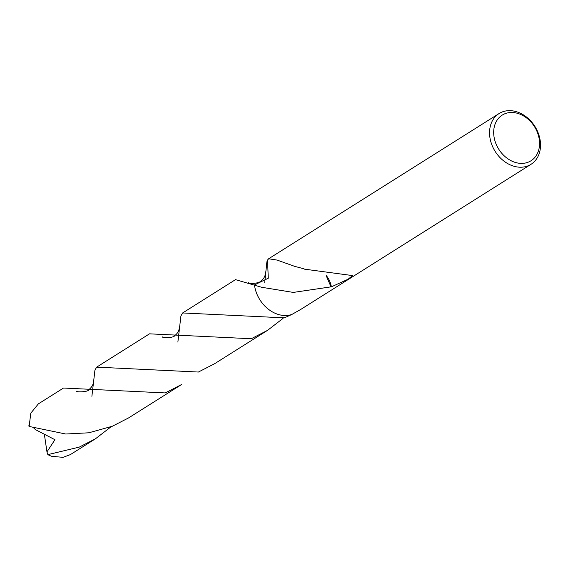 <?xml version="1.0" encoding="UTF-8"?>
<svg xmlns="http://www.w3.org/2000/svg" width="568" height="568" viewBox="0 0 568 568"><rect width="100%" height="100%" fill="white"/><g stroke="black" fill="none" stroke-linecap="round" stroke-linejoin="round"><path stroke-width="0.85" d="M538.173 134.637A26.987 21.122 -122.2 0 1 524.484 163.179A26.987 21.122 -122.2 0 1 495.069 141.24A26.987 21.122 -122.2 0 1 508.758 112.691A26.987 21.122 -122.2 0 1 538.173 134.637M538.989 135.262A29.99 23.473 -122.2 0 1 531.03 164.301A29.99 23.473 -122.2 0 1 491.093 142.603A29.99 23.473 -122.2 0 1 499.052 113.564A29.99 23.473 -122.2 0 1 538.989 135.262M291.895 314.431A29.99 23.473 -122.2 0 1 255.763 290.901A29.99 23.473 -122.2 0 1 254.471 284.923L268.274 278.221L267.535 260.023L268.636 258.767L277.106 260.08L294.7 266.364L304.043 268.834A29.99 23.473 57.8 0 0 304.2 269.118L352.6 275.586L348.049 279.243L331.364 286.847A29.99 23.473 -122.2 0 1 331.03 286.854L293.322 292.421L261.557 287.252L235.5 279.641L182.647 312.954L284.383 317.853L291.902 314.431A29.99 23.473 -122.2 0 1 255.77 290.894A29.99 23.473 -122.2 0 1 254.464 284.916A29.997 23.473 -122.2 0 0 288.452 315.29A29.997 23.473 -122.2 0 0 291.895 314.438L291.895 314.438M291.902 314.431L300.614 309.51L531.03 164.301M267.535 260.023A29.99 23.473 -122.2 0 1 267.542 260.023L267.535 260.03A29.997 23.473 -122.2 0 1 267.542 260.023L266.91 261.741L264.709 282.509M326.224 275.757L331.03 286.854M331.364 286.847A19.994 15.648 57.8 0 0 326.486 275.785M111.065 426.76L95.481 438.78L79.25 447.115L47.833 454.627L46.967 451.872L54.94 439.717L35.479 429.649L33.789 428.024M95.481 438.78L70.347 454.62L63.005 457.354L51.731 456.303A29.99 23.473 -122.2 0 1 47.833 454.627M91.888 396.301L94.934 370.116L96.659 367.141L198.395 372.04L214.626 363.705L267.485 330.391L251.248 338.734L149.505 333.835L96.659 367.141M283.063 318.378L267.485 330.391M38.368 403.876L30.793 413.17L29.153 426.447L65.703 434.009L88.807 432.795L112.407 426.22L128.638 417.885L181.483 384.586L165.245 392.928L63.509 388.036L38.368 403.876M177.876 342.106L180.922 315.929L182.647 312.954M46.967 451.872L44.347 434.215M268.636 258.767L499.052 113.564M29.117 426.071L28.4 425.865M179.808 325.89C179.133 330.64 177.415 333.877 174.653 335.603C174.362 337.903 161.994 338.145 162.547 336.923M93.805 380.141C93.649 384.025 91.959 387.227 88.736 389.74C88.473 392.105 75.771 392.31 76.68 391.16M265.81 271.674C265.405 276.595 263.083 280.194 258.866 282.474C253.15 283.78 249.679 283.851 248.45 282.694"/></g></svg>
